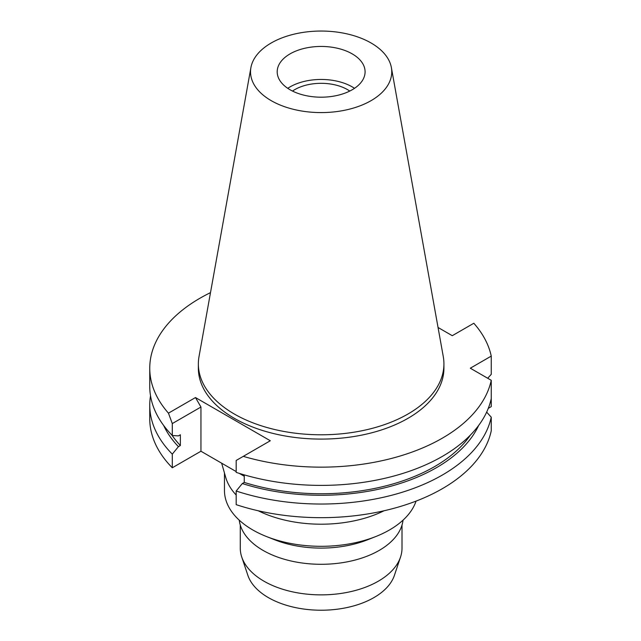 <?xml version="1.0" encoding="UTF-8"?>
<svg xmlns="http://www.w3.org/2000/svg" width="641" height="641" viewBox="0 0 641 641"><rect width="100%" height="100%" fill="white"/><g stroke="black" fill="none" stroke-linecap="round" stroke-linejoin="round"><path stroke-width="0.96" d="M287.769 88.322A43.949 25.376 180 0 1 290.069 86.888A43.949 25.376 180 0 1 354.521 88.322M352.213 89.756A43.949 25.376 0 0 0 365.09 71.816A43.949 25.376 0 0 0 337.959 48.379A43.949 25.376 0 0 0 290.069 53.876A43.949 25.376 0 0 0 277.2 71.816A43.949 25.376 0 0 0 304.323 95.261A43.949 25.376 0 0 0 352.213 89.756M271.207 42.987A70.622 40.768 180 0 1 344.762 33.396A70.622 40.768 180 0 1 391.387 67.617A70.622 40.768 180 0 1 371.075 100.645A70.622 40.768 180 0 1 290.79 108.633A70.622 40.768 180 0 1 250.903 67.617A70.622 40.768 180 0 1 271.207 42.987M391.387 67.617L443.276 356.588A122.784 70.887 180 0 1 443.925 363.896A122.784 70.887 180 0 1 407.964 414.022A122.784 70.887 180 0 1 274.156 429.39A122.784 70.887 180 0 1 198.357 363.896A122.784 70.887 180 0 1 199.014 356.588L250.903 67.617M198.357 363.896L198.357 368.206A122.784 70.887 0 0 0 274.156 433.693A122.784 70.887 0 0 0 407.964 418.333A122.784 70.887 0 0 0 443.925 368.206L443.925 363.896M195.481 397.556L168.455 413.157A171.387 98.954 180 0 1 149.754 368.206L149.754 386.435A171.387 98.954 0 0 0 172.293 435.487L172.293 423.573L200.945 407.027L195.481 397.556L270.302 440.752L243.284 456.352A171.387 98.954 180 0 0 442.33 438.172A171.387 98.954 180 0 0 491.246 380.297L470.302 368.206L491.246 356.108A171.387 98.954 180 0 0 473.827 323.256L452.274 335.692L438.043 327.479M149.754 368.206A171.387 98.954 180 0 1 199.952 298.233A171.387 98.954 180 0 1 210.496 292.633M172.293 435.487L178.43 435.888L180.369 434.766L180.369 445.535L178.43 446.649L172.293 454.132A171.387 98.954 180 0 1 149.754 405.08L149.754 418.725A171.387 98.954 0 0 0 172.293 467.778L200.945 451.232L200.945 407.027M244.253 476.239L239.301 473.378M236.184 471.576L200.945 451.232M236.184 491.022L236.184 504.659A171.387 98.954 0 0 0 442.33 488.69A171.387 98.954 0 0 0 491.246 430.816L491.246 417.179A171.387 98.954 180 0 1 442.33 475.053A171.387 98.954 180 0 1 236.184 491.022L242.322 483.538L244.253 482.417L244.253 474.877M488.282 408.341L491.246 406.634L491.246 398.534A171.387 98.954 0 0 1 442.33 456.408A171.387 98.954 0 0 1 236.184 472.377L236.184 460.454L243.284 456.352M172.293 423.573L168.455 413.157M172.293 454.132L172.293 467.778M149.754 405.08A171.387 98.954 180 0 1 150.515 395.761M178.43 446.649A163.03 94.123 180 0 1 163.655 425.472M171.916 435.103A160.402 92.608 0 0 0 180.369 445.535M491.246 380.297L491.246 398.534M486.655 412.131L491.246 417.179M244.253 482.417A160.402 92.608 0 0 0 434.566 466.624A160.402 92.608 0 0 0 470.366 435.103M478.635 425.472A163.03 94.123 180 0 1 436.425 467.698A163.03 94.123 180 0 1 242.322 483.538M487.697 378.246L491.246 374.344L491.246 356.108M384.063 510.765A96.679 55.815 180 0 1 258.227 510.765M236.184 495.028A96.679 55.815 180 0 1 225.76 477.513L221.65 463.187M224.462 472.978L224.462 490.485A96.679 55.815 0 0 0 266.504 536.541A96.679 55.815 0 0 0 375.786 536.541A96.679 55.815 0 0 0 389.504 529.955A96.679 55.815 0 0 0 416.057 501.118M375.786 536.541L367.533 539.802A82.088 47.394 180 0 1 274.749 539.802L266.504 536.541M239.245 520.155A82.088 47.394 0 0 0 292.352 561.284A82.088 47.394 0 0 0 379.192 550.411A82.088 47.394 0 0 0 403.037 520.155M240.279 525.075L240.279 548.183A80.862 46.681 0 0 0 241.745 557.029A80.862 46.681 0 0 0 297.448 592.821A80.862 46.681 0 0 0 378.318 581.195A80.862 46.681 0 0 0 400.537 557.029A80.862 46.681 0 0 0 402.003 548.183L402.003 525.075M241.745 557.029L247.851 575.298A74.644 43.091 0 0 0 299.267 608.333A74.644 43.091 0 0 0 373.919 597.604A74.644 43.091 0 0 0 394.431 575.298L400.537 557.029M349.778 91.062A37.266 21.514 0 0 0 294.788 89.62A37.266 21.514 0 0 0 292.504 91.062"/></g></svg>
